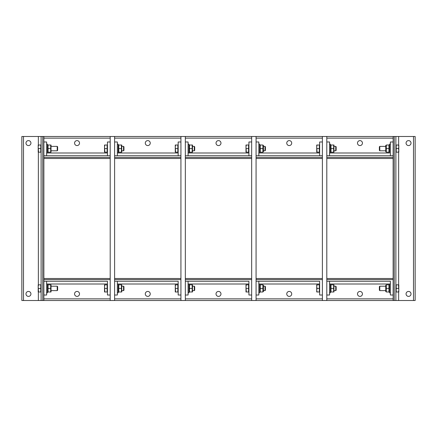 <?xml version="1.0" encoding="UTF-8"?>
<svg xmlns="http://www.w3.org/2000/svg" width="437" height="437" viewBox="0 0 437 437"><rect width="100%" height="100%" fill="white"/><g stroke="black" fill="none" stroke-linecap="round" stroke-linejoin="round"><path stroke-width="0.66" d="M30.934 143.09A2.475 2.475 0 0 1 28.454 145.565A2.475 2.475 0 0 1 25.98 143.09A2.475 2.475 0 0 1 28.454 140.61A2.475 2.475 0 0 1 30.934 143.09M30.934 293.91A2.475 2.475 0 0 1 28.454 296.39A2.475 2.475 0 0 1 25.98 293.91A2.475 2.475 0 0 1 28.454 291.435A2.475 2.475 0 0 1 30.934 293.91M41.116 136.481L21.85 136.481L21.85 300.519L43.869 300.519L43.869 136.481L41.116 136.481L41.116 300.519M38.199 146.805L38.199 145.013L38.516 145.013L38.199 146.805L38.516 152.169L38.199 152.169L38.199 145.013M50.703 145.013L48.043 145.013L48.043 152.169L50.703 152.169L50.703 145.013M57.209 148.591L57.209 150.792L57.629 150.372L57.629 146.81L57.209 146.39L57.209 148.591M38.516 148.591L40.783 148.591L40.783 145.013L38.516 145.013M40.783 148.591L40.783 152.169L38.516 152.169M40.783 145.39L41.116 145.39L41.116 151.792L40.783 151.792M107.447 152.994L47.502 152.994L47.502 144.188L46.622 144.188M51.02 145.013L51.02 152.169M50.703 148.591L48.043 148.591M38.199 286.617L38.199 284.831L38.516 284.831L38.199 286.617L38.516 291.987L38.199 291.987L38.199 284.831M50.703 284.831L48.043 284.831L48.043 291.987L50.703 291.987L50.703 284.831M57.209 288.409L57.209 290.61L57.629 290.19L57.629 286.628L57.209 286.208L57.209 288.409M38.516 288.409L40.783 288.409L40.783 284.831L38.516 284.831M40.783 288.409L40.783 291.987L38.516 291.987M41.116 285.208L40.783 285.208L41.116 285.208L41.116 291.61L40.783 291.61L41.116 291.61M46.622 292.812L47.502 292.812L47.502 284.006L107.447 284.006M51.02 284.831L51.02 291.987M50.703 288.409L48.043 288.409M406.066 293.91A2.475 2.475 0 0 1 408.546 291.435A2.475 2.475 0 0 1 411.02 293.91A2.475 2.475 0 0 1 408.546 296.39A2.475 2.475 0 0 1 406.066 293.91M406.066 143.09A2.475 2.475 0 0 1 408.546 140.61A2.475 2.475 0 0 1 411.02 143.09A2.475 2.475 0 0 1 408.546 145.565A2.475 2.475 0 0 1 406.066 143.09M396.217 291.61L395.884 291.61L395.884 300.519L415.15 300.519L415.15 136.481L393.131 136.481L393.131 300.519L395.884 300.519L395.884 136.481L395.884 145.39L396.217 145.39M396.217 151.792L395.884 151.792L395.884 291.61M398.801 290.195L398.801 291.987L398.484 291.987L398.801 290.195L398.484 284.831L398.801 284.831L398.801 291.987M386.297 291.987L388.957 291.987L388.957 284.831L386.297 284.831L386.297 291.987M379.791 288.409L379.791 286.208L379.371 286.628L379.371 290.19L379.791 290.61L379.791 288.409M398.484 288.409L396.217 288.409L396.217 291.987L398.484 291.987M396.217 288.409L396.217 284.831L398.484 284.831M329.553 292.812L330.438 292.812L330.438 284.006L389.498 284.006L389.498 292.812L390.378 292.812M385.756 291.599L385.756 285.214M386.297 288.409L388.957 288.409M386.297 152.169L388.957 152.169L388.957 145.013L386.297 145.013L386.297 152.169M379.791 148.591L379.791 146.39L379.371 146.81L379.371 150.372L379.791 150.792L379.791 148.591M398.801 146.805L398.484 145.013L398.801 145.013L398.801 150.383L398.484 148.591L398.801 146.805M398.801 152.169L398.484 152.169L398.801 150.383L398.801 152.169M398.484 148.591L396.217 148.591L396.217 152.169L398.484 152.169M396.217 148.591L396.217 145.013L398.484 145.013M390.378 144.188L389.498 144.188L389.498 152.994L329.553 152.994L330.438 152.994L330.438 144.188L329.553 144.188M385.756 151.786L385.756 145.401M386.297 148.591L388.957 148.591M77.032 145.565A2.475 2.475 0 0 1 74.558 143.09A2.475 2.475 0 0 1 77.032 140.61A2.475 2.475 0 0 1 79.512 143.09A2.475 2.475 0 0 1 77.032 145.565M43.869 141.987L46.622 141.987L46.622 155.747M110.2 141.987L107.447 141.987L107.447 155.747M110.2 155.747L43.869 155.747M393.131 136.481L43.869 136.481M43.869 157.402L43.869 158.5L110.2 158.5L110.2 157.402L43.869 157.402M77.032 291.435A2.475 2.475 0 0 1 79.512 293.91A2.475 2.475 0 0 1 77.032 296.39A2.475 2.475 0 0 1 74.558 293.91A2.475 2.475 0 0 1 77.032 291.435M110.2 295.013L107.447 295.013L107.447 281.253L43.869 281.253L46.622 281.253L46.622 295.013L43.869 295.013M43.869 300.519L110.2 300.519L110.2 136.481M110.2 279.598L110.2 278.5L43.869 278.5L43.869 279.598L110.2 279.598M147.766 145.565A2.475 2.475 0 0 1 145.292 143.09A2.475 2.475 0 0 1 147.766 140.61A2.475 2.475 0 0 1 150.246 143.09A2.475 2.475 0 0 1 147.766 145.565M114.603 141.987L117.356 141.987L117.356 155.747M180.929 141.987L178.181 141.987L178.181 155.747M180.929 155.747L114.603 155.747M114.603 157.402L114.603 158.5L180.929 158.5L180.929 157.402L114.603 157.402M147.766 291.435A2.475 2.475 0 0 1 150.246 293.91A2.475 2.475 0 0 1 147.766 296.39A2.475 2.475 0 0 1 145.292 293.91A2.475 2.475 0 0 1 147.766 291.435M180.929 295.013L178.181 295.013L178.181 281.253L114.603 281.253L117.356 281.253L117.356 295.013L114.603 295.013M178.181 281.253L117.356 281.253M110.2 300.519L180.929 300.519L180.929 136.481M180.929 279.598L180.929 278.5L114.603 278.5L114.603 279.598L180.929 279.598M218.5 145.565A2.475 2.475 0 0 1 216.025 143.09A2.475 2.475 0 0 1 218.5 140.61A2.475 2.475 0 0 1 220.975 143.09A2.475 2.475 0 0 1 218.5 145.565M185.337 141.987L188.085 141.987L188.085 155.747L248.915 155.747L248.915 141.987L251.663 141.987M251.663 155.747L185.337 155.747M185.337 157.402L185.337 158.5L251.663 158.5L251.663 157.402L185.337 157.402M218.5 291.435A2.475 2.475 0 0 1 220.975 293.91A2.475 2.475 0 0 1 218.5 296.39A2.475 2.475 0 0 1 216.025 293.91A2.475 2.475 0 0 1 218.5 291.435M251.663 295.013L248.915 295.013L248.915 281.253L185.337 281.253L188.085 281.253L188.085 295.013L185.337 295.013M180.929 300.519L251.663 300.519L251.663 136.481M251.663 279.598L251.663 278.5L185.337 278.5L185.337 279.598L251.663 279.598M289.234 145.565A2.475 2.475 0 0 1 286.754 143.09A2.475 2.475 0 0 1 289.234 140.61A2.475 2.475 0 0 1 291.708 143.09A2.475 2.475 0 0 1 289.234 145.565M256.071 141.987L258.819 141.987L258.819 155.747M322.397 141.987L319.644 141.987L319.644 155.747M322.397 155.747L256.071 155.747M256.071 157.402L256.071 158.5L322.397 158.5L322.397 157.402L256.071 157.402M289.234 291.435A2.475 2.475 0 0 1 291.708 293.91A2.475 2.475 0 0 1 289.234 296.39A2.475 2.475 0 0 1 286.754 293.91A2.475 2.475 0 0 1 289.234 291.435M322.397 295.013L319.644 295.013L319.644 281.253L256.071 281.253L258.819 281.253L258.819 295.013L256.071 295.013M251.663 300.519L322.397 300.519L322.397 136.481M322.397 279.598L322.397 278.5L256.071 278.5L256.071 279.598L322.397 279.598M359.968 145.565A2.475 2.475 0 0 1 357.488 143.09A2.475 2.475 0 0 1 359.968 140.61A2.475 2.475 0 0 1 362.442 143.09A2.475 2.475 0 0 1 359.968 145.565M326.8 141.987L329.553 141.987L329.553 155.747L390.378 155.747L390.378 141.987L393.131 141.987M393.131 155.747L326.8 155.747M326.8 157.402L326.8 158.5L393.131 158.5L393.131 157.402L326.8 157.402M359.968 291.435A2.475 2.475 0 0 1 362.442 293.91A2.475 2.475 0 0 1 359.968 296.39A2.475 2.475 0 0 1 357.488 293.91A2.475 2.475 0 0 1 359.968 291.435M393.131 295.013L390.378 295.013L390.378 281.253L326.8 281.253L329.553 281.253L329.553 295.013L326.8 295.013M322.397 300.519L393.131 300.519M393.131 279.598L393.131 278.5L326.8 278.5L326.8 279.598L393.131 279.598M114.603 300.519L114.603 136.481M104.53 146.805L104.53 145.013L104.847 145.013L104.53 146.805L104.847 152.169L104.53 152.169L104.53 145.013M121.437 145.013L118.777 145.013L118.777 152.169L121.437 152.169L121.437 145.013M123.54 148.591L123.54 150.792L123.961 150.372L123.961 146.81L123.54 146.39L123.54 148.591M104.847 148.591L107.114 148.591L107.114 145.013L104.847 145.013M107.114 148.591L107.114 152.169L104.847 152.169M117.356 144.188L118.236 144.188L118.236 152.994L117.356 152.994L178.181 152.994M121.754 145.013L121.754 152.169M121.437 148.591L118.777 148.591M104.53 286.617L104.53 284.831L104.847 284.831L104.53 286.617L104.847 291.987L104.53 291.987L104.53 284.831M121.437 284.831L118.777 284.831L118.777 291.987L121.437 291.987L121.437 284.831M123.54 288.409L123.54 290.61L123.961 290.19L123.961 286.628L123.54 286.208L123.54 288.409M104.847 288.409L107.114 288.409L107.114 284.831L104.847 284.831M107.114 288.409L107.114 291.987L104.847 291.987M178.181 284.006L118.236 284.006L118.236 292.812L117.356 292.812M121.754 284.831L121.754 291.987M121.437 288.409L118.777 288.409M185.337 300.519L185.337 136.481M175.264 146.805L175.264 145.013L175.581 145.013L175.264 146.805L175.581 152.169L175.264 152.169L175.264 145.013M192.171 145.013L189.511 145.013L189.511 152.169L192.171 152.169L192.171 145.013M194.268 148.591L194.268 150.792L194.694 150.372L194.694 146.81L194.268 146.39L194.268 148.591M175.581 148.591L177.848 148.591L177.848 145.013L175.581 145.013M177.848 148.591L177.848 152.169L175.581 152.169M188.085 144.188L188.97 144.188L188.97 152.994L188.085 152.994L248.915 152.994M192.488 145.013L192.488 152.169M192.171 148.591L189.511 148.591M175.264 286.617L175.264 284.831L175.581 284.831L175.264 286.617L175.581 291.987L175.264 291.987L175.264 284.831M192.171 284.831L189.511 284.831L189.511 291.987L192.171 291.987L192.171 284.831M194.268 288.409L194.268 290.61L194.694 290.19L194.694 286.628L194.268 286.208L194.268 288.409M175.581 288.409L177.848 288.409L177.848 284.831L175.581 284.831M177.848 288.409L177.848 291.987L175.581 291.987M248.915 284.006L188.97 284.006L188.97 292.812L188.085 292.812M192.488 284.831L192.488 291.987M192.171 288.409L189.511 288.409M256.071 300.519L256.071 136.481M245.993 146.805L245.993 145.013L246.315 145.013L245.993 146.805L246.315 152.169L245.993 152.169L245.993 145.013M262.905 145.013L260.244 145.013L260.244 152.169L262.905 152.169L262.905 145.013M265.002 148.591L265.002 150.792L265.428 150.372L265.428 146.81L265.002 146.39L265.002 148.591M246.315 148.591L248.582 148.591L248.582 145.013L246.315 145.013M248.582 148.591L248.582 152.169L246.315 152.169M258.819 144.188L259.704 144.188L259.704 152.994L258.819 152.994L319.644 152.994M263.445 145.401L263.445 151.786M262.905 148.591L260.244 148.591M245.993 286.617L245.993 284.831L246.315 284.831L245.993 286.617L246.315 291.987L245.993 291.987L245.993 284.831M262.905 284.831L260.244 284.831L260.244 291.987L262.905 291.987L262.905 284.831M265.002 288.409L265.002 290.61L265.428 290.19L265.428 286.628L265.002 286.208L265.002 288.409M246.315 288.409L248.582 288.409L248.582 284.831L246.315 284.831M248.582 288.409L248.582 291.987L246.315 291.987M319.644 284.006L259.704 284.006L259.704 292.812L258.819 292.812M263.445 285.214L263.445 291.599M262.905 288.409L260.244 288.409M326.8 300.519L326.8 136.481M316.727 146.805L316.727 145.013L317.049 145.013L316.727 146.805L317.049 152.169L316.727 152.169L316.727 145.013M333.639 145.013L330.978 145.013L330.978 152.169L333.639 152.169L333.639 145.013M335.736 148.591L335.736 150.792L336.162 150.372L336.162 146.81L335.736 146.39L335.736 148.591M317.049 148.591L319.316 148.591L319.316 145.013L317.049 145.013M319.316 148.591L319.316 152.169L317.049 152.169M333.955 145.013L333.955 152.169M333.639 148.591L330.978 148.591M333.639 284.831L330.978 284.831L330.978 291.987L333.639 291.987L333.639 284.831M335.736 288.409L335.736 290.61L336.162 290.19L336.162 286.628L335.736 286.208L335.736 288.409M316.727 290.195L317.049 291.987L316.727 291.987L316.727 286.617L317.049 288.409L316.727 290.195M316.727 284.831L317.049 284.831L316.727 286.617L316.727 284.831M317.049 288.409L319.316 288.409L319.316 284.831L317.049 284.831M319.316 288.409L319.316 291.987L317.049 291.987M333.955 284.831L333.955 291.987M333.639 288.409L330.978 288.409M23.5 300.519L23.5 136.481M38.363 136.481L38.363 145.013M38.363 152.169L38.363 284.831M38.363 291.987L38.363 300.519M42.766 300.519L42.766 136.481M413.5 136.481L413.5 300.519M398.637 300.519L398.637 291.987M398.637 284.831L398.637 152.169M398.637 145.013L398.637 136.481M394.234 136.481L394.234 300.519M43.869 138.136L110.2 138.136M110.2 298.864L43.869 298.864M114.603 138.136L180.929 138.136M180.929 298.864L114.603 298.864M185.337 138.136L251.663 138.136M251.663 298.864L185.337 298.864M256.071 138.136L322.397 138.136M322.397 298.864L256.071 298.864M326.8 138.136L393.131 138.136M393.131 298.864L326.8 298.864M47.502 151.786L47.726 152.169L47.502 151.786M51.244 150.792L57.209 150.792M51.244 146.39L57.209 146.39M46.622 152.994L47.502 152.994M47.502 145.401L47.726 145.013M51.244 290.61L57.209 290.61M51.244 286.208L57.209 286.208M46.622 284.006L47.502 284.006M47.502 291.599L47.726 291.987M47.502 285.214L47.726 284.831M379.791 286.208L385.756 286.208L379.791 286.208L379.371 286.628M396.217 285.208L395.884 285.208L396.217 285.208M379.371 290.19L379.791 290.61L385.756 290.61M390.378 284.006L389.498 284.006M389.498 285.214L389.274 284.831M389.498 291.599L389.274 291.987M379.371 150.372L379.791 150.792L385.756 150.792M379.371 146.81L379.791 146.39L385.756 146.39M389.498 145.401L389.274 145.013M389.498 151.786L389.274 152.169M118.236 151.786L118.46 152.169L118.236 151.786M121.978 150.792L123.54 150.792M121.978 146.39L123.54 146.39M107.114 151.792L107.447 151.792M107.114 145.39L107.447 145.39M118.236 152.994L117.356 152.994M118.236 145.401L118.46 145.013M118.236 291.599L118.46 291.987L118.236 291.599M118.236 285.214L118.46 284.831L118.236 285.214M123.961 290.19L123.54 290.61L121.978 290.61M121.978 286.208L123.54 286.208M107.114 291.61L107.447 291.61M107.114 285.208L107.447 285.208M118.236 284.006L117.356 284.006M188.97 151.786L189.188 152.169L188.97 151.786M188.97 145.401L189.188 145.013L188.97 145.401M192.712 150.792L194.268 150.792M192.712 146.39L194.268 146.39M177.848 151.792L178.181 151.792M177.848 145.39L178.181 145.39M188.97 152.994L188.085 152.994M188.97 291.599L189.188 291.987L188.97 291.599M188.97 285.214L189.188 284.831L188.97 285.214M192.712 290.61L194.268 290.61M192.712 286.208L194.268 286.208M177.848 291.61L178.181 291.61M177.848 285.208L178.181 285.208M188.97 284.006L188.085 284.006M265.002 150.792L263.445 150.792L265.002 150.792L265.428 150.372M259.704 151.786L259.922 152.169L259.704 151.786M259.704 145.401L259.922 145.013L259.704 145.401M265.428 146.81L265.002 146.39L263.445 146.39M248.582 151.792L248.915 151.792M248.582 145.39L248.915 145.39M259.704 152.994L258.819 152.994M265.428 286.628L265.002 286.208L263.445 286.208M265.428 290.19L265.002 290.61L263.445 290.61M248.582 291.61L248.915 291.61M248.582 285.208L248.915 285.208M259.704 284.006L258.819 284.006M259.704 291.599L259.922 291.987M259.704 285.214L259.922 284.831M330.438 151.786L330.656 152.169L330.438 151.786M330.438 145.401L330.656 145.013L330.438 145.401M336.162 150.372L335.736 150.792L334.179 150.792M334.179 146.39L335.736 146.39M319.316 151.792L319.644 151.792M319.316 145.39L319.644 145.39M330.438 291.599L330.656 291.987L330.438 291.599M330.438 285.214L330.656 284.831L330.438 285.214M334.179 290.61L335.736 290.61M334.179 286.208L335.736 286.208M319.316 291.61L319.644 291.61M319.316 285.208L319.644 285.208M330.438 284.006L329.553 284.006"/></g></svg>

